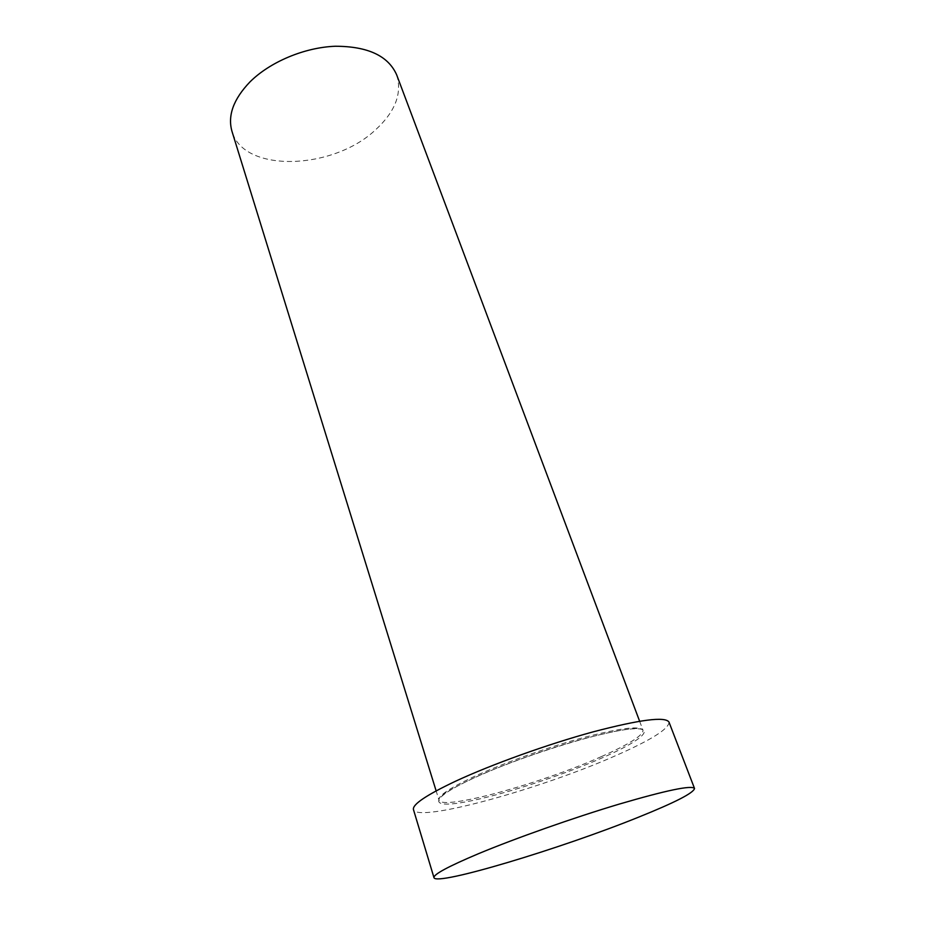 <?xml version="1.0" encoding="UTF-8"?>
<svg xmlns="http://www.w3.org/2000/svg" width="925" height="925" viewBox="0 0 925 925"><rect width="100%" height="100%" fill="white"/><g stroke="black" fill="none" stroke-linecap="round" stroke-linejoin="round"><path stroke-width="0.69" stroke-dasharray="4.62 3.47" d="M396.709 74.948C402.317 93.494 395.206 111.832 375.388 129.963C332.931 170.096 243.61 173.345 231.978 131.35M668.995 722.078C669.064 728.75 651.385 739.907 615.946 755.54C541.634 788.724 416.932 823.273 413.452 809.572M472.964 778.445C428.529 798.98 429.003 808.681 464.836 802.044C500.171 795.65 561.14 775.948 602.661 757.668C644.494 739.376 659.282 725.107 625.947 729.559C593.295 733.675 516.948 757.968 472.964 778.445M601.516 756.546C541.9 783.371 441.213 811.098 438.959 800.021C438.068 795.847 449.55 788.146 473.415 776.907C502.368 763.507 546.733 747.597 582.415 737.872C619.657 728.114 639.857 725.535 642.991 730.16C643.187 735.375 629.358 744.163 601.516 756.546M639.626 721.222L642.991 730.16C640.562 726.31 620.606 729.224 583.132 738.902C547.23 748.718 502.472 764.778 473.369 778.156C449.515 789.476 438.045 796.76 438.959 800.021L436.137 790.887"/><path stroke-width="1.39" d="M436.137 790.887L231.978 131.35C227.481 115.637 233.458 99.172 249.912 81.967C270.019 61.894 304.533 47.383 335.324 46.25C367.873 46.308 388.338 55.87 396.709 74.948L639.626 721.222M433.975 877.663L413.452 809.572C412.284 804.519 426.298 795.084 455.505 781.243C491.557 764.455 547.797 744.232 592.902 731.918C639.857 719.592 665.225 716.308 668.995 722.078L694.525 788.458C693.681 792.933 674.996 802.518 638.47 817.203C561.88 848.248 435.987 886.289 433.975 877.663C433.363 874.472 448.174 866.494 478.41 853.729C515.722 838.166 573.315 817.839 618.987 804.172C666.451 790.274 691.622 785.036 694.525 788.458"/></g></svg>
